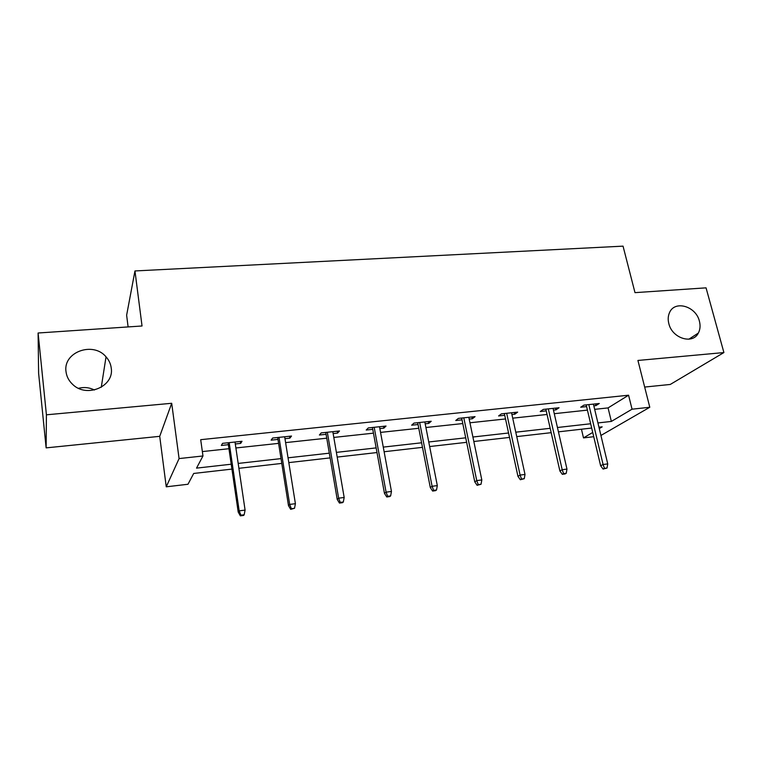 <?xml version="1.0" encoding="UTF-8"?>
<svg xmlns="http://www.w3.org/2000/svg" width="762" height="762" viewBox="0 0 762 762"><rect width="100%" height="100%" fill="white"/><g stroke="black" fill="none" stroke-linecap="round" stroke-linejoin="round"><path stroke-width="1.14" d="M111.223 367.989C114.51 386.458 86.487 398.536 72.466 384.21C68.742 380.648 66.589 376.438 66.008 371.589C62.96 351.949 93.212 341.166 106.032 356.835C108.956 360.102 110.69 363.817 111.223 367.989M699.402 321.164C700.545 325.603 700.192 329.565 698.335 333.07C692.696 344.815 672.074 338.309 668.826 323.602C667.807 319.592 668.036 315.954 669.503 312.677C674.627 299.961 695.973 306.143 699.402 321.164M78.534 388.296C84.087 386.906 89.383 387.477 94.44 390.001M231.924 469.097L193.7 473.459L187.985 484.261L166.249 486.813L179.08 458.581L202.968 455.971L196.529 468.125L231.21 464.22M159.715 436.331L171.698 403.288L46.415 414.804L38.1 333.004L38.605 373.228L46.13 447.875L159.715 436.331L166.249 486.813M128.102 326.927L126.635 315.192L134.96 270.948L623.04 246.145L634.994 292.646L706.05 287.846L723.9 352.558L637.927 360.455L649.786 407.26L600.923 435.464M644.671 387.058L670.255 384.458L723.9 352.558M593.731 436.702L583.492 437.902L592.722 432.445M581.454 429.216L583.492 437.902M46.415 414.804L46.13 447.875M594.665 409.346L608.066 407.908L628.574 395.211L200.692 439.684L202.968 455.971M202.349 451.58L228.943 448.713M235.887 447.97L278.606 443.37M285.607 442.617L326.746 438.188M333.804 437.426L373.456 433.159M380.552 432.397L418.776 428.282M425.91 427.511L462.782 423.548M469.954 422.777L505.52 418.948M512.721 418.167L547.049 414.471M554.279 413.69L587.416 410.127M593.827 405.822L595.97 405.594L599.284 403.489L583.94 405.117L580.711 407.222L586.578 406.594M553.46 410.118L555.936 409.861L559.051 407.746L543.268 409.413L540.239 411.528L546.23 410.889M511.931 414.538L514.76 414.242L517.665 412.128L501.425 413.842L498.605 415.957L504.73 415.309M469.182 419.09L472.383 418.748L475.069 416.633L458.353 418.395L455.762 420.51L462.02 419.852M425.177 423.767L428.768 423.386L431.216 421.272L413.995 423.091L411.651 425.206L418.043 424.529M379.847 428.587L383.848 428.168L386.039 426.044L368.303 427.92L366.217 430.044L372.751 429.349M333.137 433.559L337.576 433.092L339.5 430.968L321.212 432.902L319.402 435.026L326.088 434.311M284.978 438.683L289.874 438.16L291.513 436.045L272.653 438.036L271.129 440.16L277.978 439.426M235.296 443.97L240.678 443.398L242.011 441.284L222.561 443.341L221.351 445.456L228.362 444.703M171.698 403.288L179.08 458.581M628.574 395.211L632.05 409.194L649.786 407.26M38.1 333.004L142.037 325.984L134.96 270.948M599.275 428.568L602.18 426.853L598.951 427.225M591.674 428.053L558.432 431.844M551.183 432.673L516.741 436.597M509.521 437.426L473.831 441.493M466.639 442.322L429.644 446.542M422.481 447.351L384.124 451.733M377 452.542L337.204 457.086M330.117 457.895L288.817 462.61M281.788 463.41L238.897 468.306M597.922 422.939L611.353 421.434L632.05 409.194M238.173 463.429L281.026 458.61M288.046 457.819L329.308 453.171M336.385 452.38L376.152 447.904M383.267 447.103L421.596 442.789M428.749 441.979L465.715 437.826M472.907 437.017L508.559 432.997M515.779 432.187L550.193 428.311M557.441 427.501L590.655 423.758M608.066 407.908L611.353 421.434M595.56 403.889L595.97 405.594M555.536 408.118L555.936 409.861M514.369 412.471L514.76 414.242M472.011 416.957L472.383 418.748M428.406 421.567L428.768 423.386M383.505 426.31L383.848 428.168M337.242 431.206L337.576 433.092M289.56 436.255L289.874 438.16M240.392 441.455L240.678 443.398M586.168 404.879L600.637 465.772L603.085 464.496L588.816 404.603M604.457 468.354L603.094 469.059L607.038 468.02L604.457 468.354L603.085 464.496L607.733 463.906L593.417 404.117M600.637 465.772L603.094 469.059M607.038 468.02L607.733 463.906M545.84 409.146L559.889 470.983L562.185 469.706L548.326 408.88M563.594 473.621L562.308 474.316L564.966 473.974L566.252 473.278L563.594 473.621L562.185 469.706L566.966 469.097L553.06 408.384M559.889 470.983L562.308 474.316M566.252 473.278L566.966 469.097M504.349 413.537L517.95 476.336L520.094 475.069L506.673 413.29M521.541 479.041L520.341 479.736L524.275 478.688L521.541 479.041L520.094 475.069L525.008 474.44L511.54 412.775M517.95 476.336L520.341 479.736M524.275 478.688L525.008 474.44M461.648 418.052L474.764 481.851L476.745 480.593L463.801 417.824M478.231 484.613L477.126 485.308L481.051 484.251L478.231 484.613L476.745 480.593L481.813 479.946L468.811 417.29M474.764 481.851L477.126 485.308M481.051 484.251L481.813 479.946M417.69 422.7L430.292 487.537L432.092 486.28L419.662 422.491M433.626 490.366L432.616 491.052L435.512 490.68L436.521 489.995L433.626 490.366L432.092 486.28L437.312 485.613L424.825 421.948M430.292 487.537L432.616 491.052M436.521 489.995L437.312 485.613M372.418 427.492L384.467 493.385L386.077 492.147L374.19 427.301M387.648 496.291L386.753 496.967L389.734 496.586L390.639 495.9L387.648 496.291L386.077 492.147L391.458 491.461L379.505 426.739M384.467 493.385L386.753 496.967M390.639 495.9L391.458 491.461M325.765 432.425L337.223 499.424L338.633 498.186L327.327 432.254M340.252 502.396L339.461 503.072L342.538 502.672L343.329 501.996L340.252 502.396L338.633 498.186L344.176 497.481L332.813 431.673M337.223 499.424L339.461 503.072M343.329 501.996L344.176 497.481M277.673 437.512L288.493 505.654L289.684 504.425L279.016 437.369M291.351 508.692L290.684 509.359L294.532 508.283L291.351 508.692L289.684 504.425L295.408 503.692L284.664 436.769M288.493 505.654L290.684 509.359M294.532 508.283L295.408 503.692M228.076 442.751L238.211 512.074L239.173 510.854L229.181 442.636M240.897 515.198L240.354 515.855L243.63 515.436L244.173 514.769L240.897 515.198L239.173 510.854L245.088 510.102L235.01 442.017M238.211 512.074L240.354 515.855M244.173 514.769L245.088 510.102M698.335 333.07L688.867 339.195M106.032 356.835L101.27 387.287"/></g></svg>
